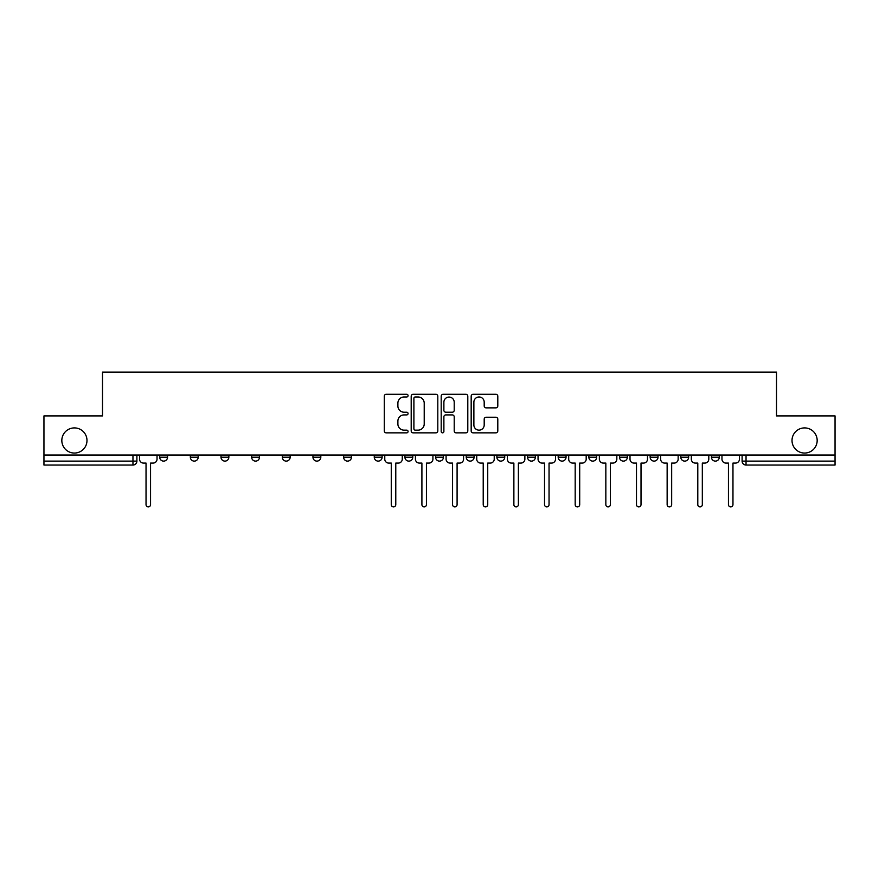 <?xml version="1.0" encoding="UTF-8"?>
<svg xmlns="http://www.w3.org/2000/svg" width="879" height="879" viewBox="0 0 879 879"><rect width="100%" height="100%" fill="white"/><g stroke="black" fill="none" stroke-linecap="round" stroke-linejoin="round"><path stroke-width="1.32" d="M408.065 395.627A1.351 1.351 0 0 0 406.713 394.275L386.222 394.275A1.934 1.934 0 0 0 384.288 396.198L384.288 430.919A1.934 1.934 0 0 0 386.222 432.853L406.713 432.853A1.351 1.351 0 0 0 408.065 431.501A1.351 1.351 0 0 0 406.713 430.15L404.054 430.15A6.175 6.175 0 0 1 397.89 423.975L397.89 421.085A6.175 6.175 0 0 1 404.054 414.91L406.713 414.91A1.351 1.351 0 0 0 408.065 413.559A1.351 1.351 0 0 0 406.713 412.207L404.054 412.207A6.175 6.175 0 0 1 397.89 406.043L397.89 403.142A6.175 6.175 0 0 1 404.054 396.978L406.713 396.978A1.351 1.351 0 0 0 408.065 395.627M792.012 440.478A12.581 12.581 0 0 0 804.593 453.059A12.581 12.581 0 0 0 817.173 440.478A12.581 12.581 0 0 0 804.593 427.908A12.581 12.581 0 0 0 792.012 440.478M61.827 440.478A12.581 12.581 0 0 0 74.407 453.059A12.581 12.581 0 0 0 86.988 440.478A12.581 12.581 0 0 0 74.407 427.908A12.581 12.581 0 0 0 61.827 440.478M680.796 455.025L680.796 457.19L688.664 457.19A3.934 3.934 0 0 1 684.73 461.112A3.934 3.934 0 0 1 680.796 457.19L680.796 455.025M650.141 455.025L650.141 457.19L658.008 457.19A3.934 3.934 0 0 1 654.075 461.112A3.934 3.934 0 0 1 650.141 457.19L650.141 455.025M496.877 455.025L496.877 457.19L504.733 457.19A3.934 3.934 0 0 1 500.81 461.112A3.934 3.934 0 0 1 496.877 457.19L496.877 455.025M404.911 455.025L404.911 457.19L412.778 457.19A3.934 3.934 0 0 1 408.845 461.112A3.934 3.934 0 0 1 404.911 457.19L404.911 455.025M343.612 455.025L343.612 457.19L351.468 457.19A3.934 3.934 0 0 1 347.535 461.112A3.934 3.934 0 0 1 343.612 457.19L343.612 455.025M312.957 455.025L312.957 457.19L320.813 457.19A3.934 3.934 0 0 1 316.89 461.112A3.934 3.934 0 0 1 312.957 457.19L312.957 455.025M251.647 457.19L251.647 455.025L251.647 457.19A3.934 3.934 0 0 0 255.58 461.112A3.934 3.934 0 0 1 251.647 457.19L259.503 457.19A3.934 3.934 0 0 1 255.58 461.112M190.336 457.19L190.336 455.025L190.336 457.19A3.934 3.934 0 0 0 194.27 461.112A3.934 3.934 0 0 1 190.336 457.19L198.204 457.19A3.934 3.934 0 0 1 194.27 461.112A3.934 3.934 0 0 0 198.204 457.19L198.204 455.025L198.204 457.19M495.866 407.867A1.934 1.934 0 0 0 497.8 405.944L497.8 396.198A1.934 1.934 0 0 0 495.866 394.275L473.111 394.275A1.934 1.934 0 0 0 471.177 396.198L471.177 430.919A1.934 1.934 0 0 0 473.111 432.853L495.866 432.853A1.934 1.934 0 0 0 497.8 430.919L497.8 419.151A1.934 1.934 0 0 0 495.866 417.228L486.131 417.228A1.934 1.934 0 0 0 484.197 419.151L484.197 424.986A5.164 5.164 0 0 1 479.044 430.15A5.164 5.164 0 0 1 473.88 424.986L473.88 402.132A5.164 5.164 0 0 1 479.044 396.978A5.164 5.164 0 0 1 484.197 402.132L484.197 405.944A1.934 1.934 0 0 0 486.131 407.867L495.866 407.867M43.95 455.025L43.95 415.921L102.502 415.921L102.502 372.103L776.498 372.103L776.498 415.921L835.05 415.921L835.05 455.025L43.95 455.025L43.95 461.112L136.893 461.112L136.893 455.025L136.893 461.112A3.934 3.934 0 0 1 132.96 465.046L43.95 465.046L43.95 461.112M437.808 396.198A1.934 1.934 0 0 0 435.885 394.275L413.119 394.275A1.934 1.934 0 0 0 411.196 396.198L411.196 430.919A1.934 1.934 0 0 0 413.119 432.853L435.885 432.853A1.934 1.934 0 0 0 437.808 430.919L437.808 396.198M443.115 394.275L465.881 394.275A1.934 1.934 0 0 1 467.804 396.198L467.804 430.919A1.934 1.934 0 0 1 465.881 432.853L456.135 432.853A1.934 1.934 0 0 1 454.212 430.919L454.212 416.844A1.934 1.934 0 0 0 452.278 414.91L445.818 414.91A1.934 1.934 0 0 0 443.884 416.844L443.884 431.501A1.351 1.351 0 0 1 442.533 432.853A1.351 1.351 0 0 1 441.192 431.501L441.192 396.198A1.934 1.934 0 0 1 443.115 394.275M742.107 455.025L742.107 461.112L835.05 461.112L835.05 465.046L746.04 465.046A3.934 3.934 0 0 1 742.107 461.112M835.05 455.025L835.05 461.112M719.308 457.19L719.308 455.025L719.308 457.19A3.934 3.934 0 0 1 715.385 461.112A3.934 3.934 0 0 1 711.452 457.19L719.308 457.19A3.934 3.934 0 0 1 715.385 461.112M711.452 455.025L711.452 457.19M688.664 455.025L688.664 457.19M658.008 455.025L658.008 457.19M627.353 455.025L627.353 457.19A3.934 3.934 0 0 1 623.42 461.112A3.934 3.934 0 0 1 619.497 457.19L627.353 457.19M619.497 455.025L619.497 457.19M596.698 455.025L596.698 457.19A3.934 3.934 0 0 1 592.765 461.112A3.934 3.934 0 0 1 588.842 457.19L596.698 457.19A3.934 3.934 0 0 1 592.765 461.112M588.842 455.025L588.842 457.19M566.043 455.025L566.043 457.19A3.934 3.934 0 0 1 562.11 461.112A3.934 3.934 0 0 1 558.187 457.19L566.043 457.19M558.187 455.025L558.187 457.19M535.388 455.025L535.388 457.19A3.934 3.934 0 0 1 531.465 461.112A3.934 3.934 0 0 1 527.532 457.19A3.934 3.934 0 0 0 531.465 461.112M527.532 455.025L527.532 457.19L535.388 457.19M504.733 455.025L504.733 457.19A3.934 3.934 0 0 1 500.81 461.112M474.089 455.025L474.089 457.19A3.934 3.934 0 0 1 470.155 461.112A3.934 3.934 0 0 1 466.222 457.19L474.089 457.19M466.222 455.025L466.222 457.19M443.434 455.025L443.434 457.19A3.934 3.934 0 0 1 439.5 461.112A3.934 3.934 0 0 1 435.566 457.19L443.434 457.19L443.434 455.025M435.566 455.025L435.566 457.19M412.778 455.025L412.778 457.19M382.123 455.025L382.123 457.19A3.934 3.934 0 0 1 378.19 461.112A3.934 3.934 0 0 1 374.267 457.19L382.123 457.19L382.123 455.025M374.267 455.025L374.267 457.19M351.468 457.19L351.468 455.025L351.468 457.19A3.934 3.934 0 0 1 347.535 461.112M320.813 457.19L320.813 455.025L320.813 457.19A3.934 3.934 0 0 1 316.89 461.112M290.158 455.025L290.158 457.19A3.934 3.934 0 0 1 286.235 461.112A3.934 3.934 0 0 1 282.302 457.19A3.934 3.934 0 0 0 286.235 461.112A3.934 3.934 0 0 0 290.158 457.19L290.158 455.025M282.302 455.025L282.302 457.19L290.158 457.19M259.503 455.025L259.503 457.19M228.859 455.025L228.859 457.19A3.934 3.934 0 0 1 224.925 461.112A3.934 3.934 0 0 1 220.992 457.19L228.859 457.19M220.992 455.025L220.992 457.19M167.548 455.025L167.548 457.19A3.934 3.934 0 0 1 163.615 461.112A3.934 3.934 0 0 1 159.692 457.19A3.934 3.934 0 0 0 163.615 461.112A3.934 3.934 0 0 0 167.548 457.19L167.548 455.025M159.692 455.025L159.692 457.19L167.548 457.19M415.251 396.978A1.351 1.351 0 0 0 413.899 398.33L413.899 428.798A1.351 1.351 0 0 0 415.251 430.15L418.041 430.15A6.175 6.175 0 0 0 424.216 423.975L424.216 403.142A6.175 6.175 0 0 0 418.041 396.978L415.251 396.978M454.212 402.23A5.164 5.164 0 0 0 449.048 397.066A5.164 5.164 0 0 0 443.884 402.23L443.884 410.284A1.934 1.934 0 0 0 445.818 412.207L452.278 412.207A1.934 1.934 0 0 0 454.212 410.284L454.212 402.23M139.541 455.025L139.541 459.146A3.934 3.934 0 0 0 143.475 463.079L146.035 463.079L146.035 504.634A2.263 2.263 0 0 0 148.287 506.897A2.263 2.263 0 0 0 150.551 504.634L150.551 463.079L153.1 463.079A3.934 3.934 0 0 0 157.033 459.146L157.033 455.025M384.771 455.025L384.771 459.146A3.934 3.934 0 0 0 388.705 463.079L391.265 463.079L391.265 504.634A2.263 2.263 0 0 0 393.517 506.897A2.263 2.263 0 0 0 395.781 504.634L395.781 463.079L398.33 463.079A3.934 3.934 0 0 0 402.263 459.146L402.263 455.025M415.426 455.025L415.426 459.146A3.934 3.934 0 0 0 419.36 463.079L421.909 463.079L421.909 504.634A2.263 2.263 0 0 0 424.172 506.897A2.263 2.263 0 0 0 426.436 504.634L426.436 463.079L428.985 463.079A3.934 3.934 0 0 0 432.918 459.146L432.918 455.025M446.082 455.025L446.082 459.146A3.934 3.934 0 0 0 450.015 463.079L452.564 463.079L452.564 504.634A2.263 2.263 0 0 0 454.828 506.897A2.263 2.263 0 0 0 457.091 504.634L457.091 463.079L459.64 463.079A3.934 3.934 0 0 0 463.574 459.146L463.574 455.025M476.737 455.025L476.737 459.146A3.934 3.934 0 0 0 480.67 463.079L483.219 463.079L483.219 504.634A2.263 2.263 0 0 0 485.483 506.897A2.263 2.263 0 0 0 487.735 504.634L487.735 463.079L490.295 463.079A3.934 3.934 0 0 0 494.229 459.146L494.229 455.025M507.392 455.025L507.392 459.146A3.934 3.934 0 0 0 511.325 463.079L513.874 463.079L513.874 504.634A2.263 2.263 0 0 0 516.138 506.897A2.263 2.263 0 0 0 518.39 504.634L518.39 463.079L520.95 463.079A3.934 3.934 0 0 0 524.873 459.146L524.873 455.025M538.047 455.025L538.047 459.146A3.934 3.934 0 0 0 541.969 463.079L544.53 463.079L544.53 504.634A2.263 2.263 0 0 0 546.793 506.897A2.263 2.263 0 0 0 549.045 504.634L549.045 463.079L551.605 463.079A3.934 3.934 0 0 0 555.528 459.146L555.528 455.025M568.702 455.025L568.702 459.146A3.934 3.934 0 0 0 572.625 463.079L575.185 463.079L575.185 504.634A2.263 2.263 0 0 0 577.437 506.897A2.263 2.263 0 0 0 579.7 504.634L579.7 463.079L582.261 463.079A3.934 3.934 0 0 0 586.183 459.146L586.183 455.025M599.346 455.025L599.346 459.146A3.934 3.934 0 0 0 603.28 463.079L605.84 463.079L605.84 504.634A2.263 2.263 0 0 0 608.092 506.897A2.263 2.263 0 0 0 610.356 504.634L610.356 463.079L612.905 463.079A3.934 3.934 0 0 0 616.838 459.146L616.838 455.025M630.001 455.025L630.001 459.146A3.934 3.934 0 0 0 633.935 463.079L636.484 463.079L636.484 504.634A2.263 2.263 0 0 0 638.747 506.897A2.263 2.263 0 0 0 641.011 504.634L641.011 463.079L643.56 463.079A3.934 3.934 0 0 0 647.493 459.146L647.493 455.025M660.656 455.025L660.656 459.146A3.934 3.934 0 0 0 664.59 463.079L667.139 463.079L667.139 504.634A2.263 2.263 0 0 0 669.402 506.897A2.263 2.263 0 0 0 671.666 504.634L671.666 463.079L674.215 463.079A3.934 3.934 0 0 0 678.149 459.146L678.149 455.025M691.312 455.025L691.312 459.146A3.934 3.934 0 0 0 695.245 463.079L697.794 463.079L697.794 504.634A2.263 2.263 0 0 0 700.058 506.897A2.263 2.263 0 0 0 702.321 504.634L702.321 463.079L704.87 463.079A3.934 3.934 0 0 0 708.804 459.146L708.804 455.025M721.967 455.025L721.967 459.146A3.934 3.934 0 0 0 725.9 463.079L728.449 463.079L728.449 504.634A2.263 2.263 0 0 0 730.713 506.897A2.263 2.263 0 0 0 732.965 504.634L732.965 463.079L735.525 463.079A3.934 3.934 0 0 0 739.459 459.146L739.459 455.025M132.96 455.025L132.96 465.046M746.04 455.025L746.04 465.046"/></g></svg>
